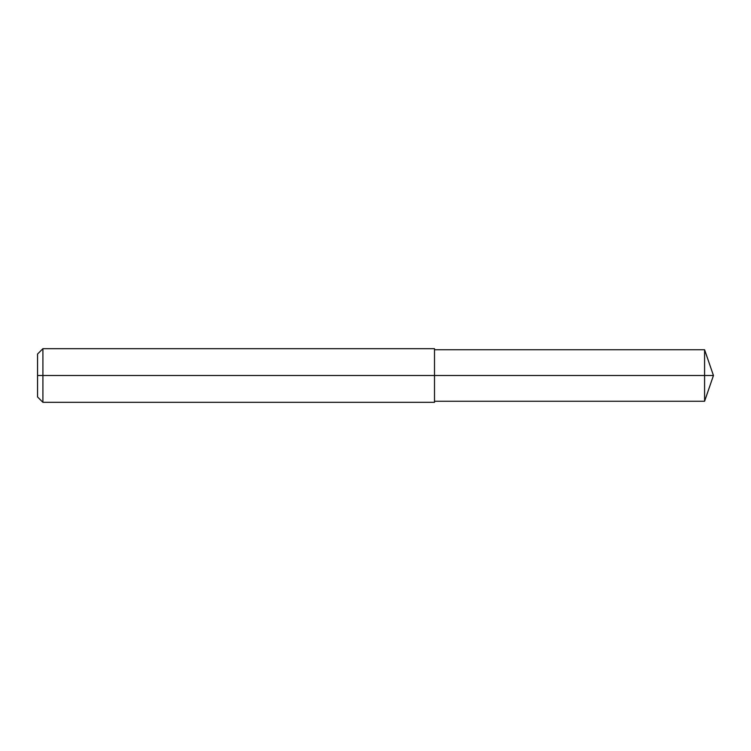 <?xml version="1.0" encoding="UTF-8"?>
<svg xmlns="http://www.w3.org/2000/svg" width="751" height="751" viewBox="0 0 751 751"><rect width="100%" height="100%" fill="white"/><g stroke="black" fill="none" stroke-linecap="round" stroke-linejoin="round"><path stroke-width="1.13" d="M42.91 402.32L37.55 396.96L37.55 354.04L42.91 348.68L42.91 402.32L434.51 402.32L434.51 375.5L704.588 375.5L704.588 401.25L713.45 375.5L704.588 375.5L704.588 349.75L713.45 375.5M42.91 348.68L434.51 348.68L434.51 375.5L37.55 375.5M434.51 401.25L704.588 401.25M434.51 349.75L704.588 349.75"/></g></svg>

